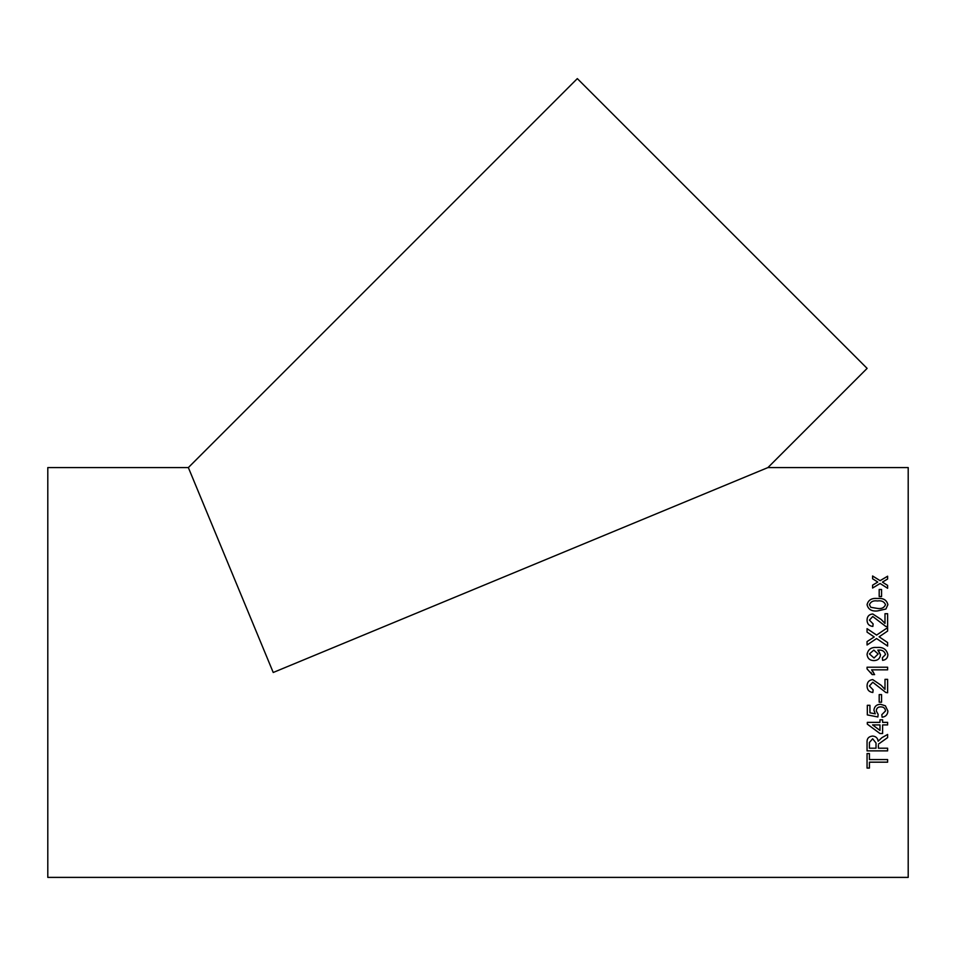 <?xml version="1.0" encoding="UTF-8"?>
<svg xmlns="http://www.w3.org/2000/svg" width="956" height="956" viewBox="0 0 956 956"><rect width="100%" height="100%" fill="white"/><g stroke="black" fill="none" stroke-linecap="round" stroke-linejoin="round"><path stroke-width="1.43" d="M887.622 669.845L871.597 669.845L874.62 674.601L872.195 674.601L867.056 668.913L867.056 667.216L887.622 667.216L887.622 669.845M908.2 672.486L908.2 467.58L767.919 467.58L867.116 368.383L577.328 78.607L188.356 467.58L47.8 467.58L47.8 877.393L908.2 877.393L908.2 672.486M273.225 672.486L188.356 467.58L273.225 672.486L188.356 467.58L273.225 672.486L767.919 467.58L273.225 672.486L767.919 467.58L273.225 672.486L189.909 471.32L273.225 672.486L189.909 471.32L273.225 672.486L758.885 471.32L273.225 672.486M879.185 596.532L879.185 589.482L881.563 589.482L881.563 596.532L879.185 596.532M867.056 604.682C868.275 599.95 871.753 597.894 877.477 598.492C883.248 597.906 886.726 599.962 887.885 604.682L885.901 609.032L877.477 610.932C871.705 611.529 868.227 609.438 867.056 604.682M869.422 620.109L873.115 623.91L869.422 620.109L872.756 616.5L885.794 626.443L887.622 626.718L887.622 613.716L884.993 613.716L884.993 623.432L881.169 619.452L884.993 623.432M873.115 623.898L872.852 626.455C869.04 625.953 867.116 623.814 867.056 620.062C867.14 616.393 869.04 614.361 872.732 613.967L881.169 619.452M879.126 636.792L887.622 642.552L887.622 646.065L876.556 638.536L867.056 645.013L867.056 641.56L874.226 636.959L867.056 632.119L867.056 628.654L876.592 635.071L887.622 627.626L887.622 631.044L879.126 636.792L887.622 642.563M882.352 657.728L885.519 654.561C884.563 651.251 882.161 649.769 878.313 650.104L880.5 654.8C880.01 658.576 877.799 660.524 873.88 660.62C869.745 660.465 867.474 658.373 867.056 654.334C868.084 649.279 871.382 646.997 876.927 647.487C882.997 646.901 886.654 649.303 887.885 654.693C887.706 658.003 885.949 659.891 882.615 660.357L882.352 657.728L885.519 654.561M887.622 692.753L885.794 692.479L887.622 692.765L887.622 679.346L884.993 679.346L884.993 689.395L881.169 685.309L872.732 679.608C869.04 680.027 867.14 682.142 867.056 685.93C867.116 689.802 869.04 691.989 872.852 692.503L872.852 692.503C869.052 691.977 867.116 689.79 867.056 685.93M869.422 685.99L872.756 682.237L885.794 692.479L872.756 682.249L869.422 685.99L873.115 689.874L872.852 692.503L873.115 689.874M879.185 702.194L879.185 694.606L881.563 694.606L881.563 702.194L879.185 702.194L881.563 702.182M881.826 714.658L885.519 710.953C885.196 708.241 883.607 706.878 880.727 706.878C877.931 706.902 876.461 708.265 876.282 710.941L878.134 714.395L877.871 716.976L867.319 714.909L867.319 705.313L869.948 705.313L869.948 712.806L875.278 713.821L873.904 710.224C874.382 706.412 876.604 704.429 880.572 704.273L885.387 705.827L887.885 710.977C887.706 714.622 885.77 716.713 882.089 717.227L881.826 714.658M882.615 722.366L882.615 719.796L879.974 719.796L879.974 722.366L867.319 722.366L867.319 724.158L879.974 733.539L882.615 733.539L882.615 724.923L887.622 724.923L887.622 722.366L882.615 722.366M887.622 750.866L867.056 750.866L887.622 750.89L887.622 748.201L878.397 748.201L878.397 745.405M867.056 750.89L867.056 742.573C866.757 738.653 868.61 736.478 872.601 736.048C875.875 736.323 877.728 738.044 878.134 741.211L881.946 737.65L887.622 734.447L887.622 737.602L878.492 744.091L887.622 737.578M869.422 759.578L869.422 753.567L867.056 753.567L867.056 768.074L869.422 768.074L869.422 762.195L887.622 762.195L887.622 759.578L869.422 759.578M883.236 581.618L882.424 582.108L887.622 585.407L887.622 588.275L880.106 583.495L872.589 588.036L872.589 585.168L877.787 582.037L872.589 578.774L872.589 575.978L880.106 580.662L887.622 576.205L887.622 579.001L883.236 581.618M887.622 585.431L882.424 582.108M872.589 576.014L880.106 580.662M880.106 580.686L887.622 576.229M872.589 585.192L877.787 582.037M869.422 768.038L867.056 768.038M887.622 762.159L869.422 762.159M872.661 738.773L869.422 742.465L872.661 738.773L876.019 743.027L872.661 738.797M876.019 743.051L876.019 748.201L869.422 748.201L869.422 742.465M882.615 733.515L879.974 733.539M879.974 733.515L867.319 724.134M887.622 724.899L882.615 724.923M879.974 724.923L872.565 724.899L879.974 730.42L879.974 724.923L872.565 724.923M885.519 710.953L885.519 710.941C885.196 708.229 883.607 706.878 880.727 706.866C877.931 706.89 876.461 708.253 876.282 710.929L876.282 710.941M878.134 714.383L877.871 716.964L867.319 714.897M875.278 713.821L873.904 710.212M887.885 710.953C887.706 714.61 885.77 716.701 882.089 717.215L881.826 714.634M871.597 669.845L873.557 672.486M874.62 674.601L872.195 674.601L870.952 672.486M867.056 667.216L887.622 667.216M877.811 650.116L880.5 654.8M867.056 654.346C868.084 649.291 871.382 647.009 876.927 647.499L876.927 647.499C882.997 646.913 886.654 649.315 887.885 654.705M869.422 653.928L874.023 658.003L878.134 654L873.82 650.116L869.422 653.928L874.023 657.991L878.134 654M867.056 628.666L876.592 635.083L887.622 627.638M867.056 641.56L874.226 636.959M867.056 620.074C867.14 616.417 869.04 614.385 872.732 613.979L881.169 619.476M884.993 613.728L887.622 613.728M867.056 604.706C868.275 599.974 871.753 597.918 877.477 598.516L877.477 598.516C883.248 597.93 886.714 599.986 887.885 604.706M869.422 604.73L870.832 607.299L877.465 608.422C881.516 609.068 884.192 607.813 885.519 604.706L885.519 604.682C884.192 601.587 881.504 600.344 877.465 600.966C873.402 600.344 870.725 601.599 869.422 604.706L870.832 607.323L877.465 608.422C881.516 609.044 884.192 607.789 885.519 604.682M879.185 589.505L881.563 589.505"/></g></svg>
